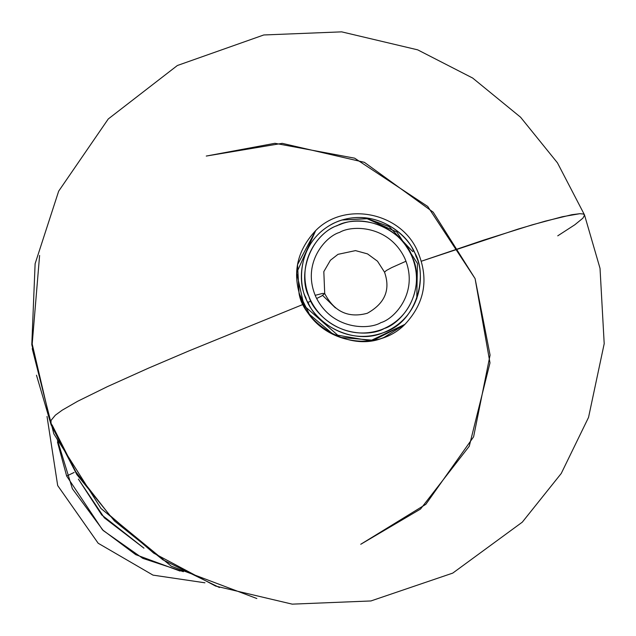 <?xml version="1.0" encoding="UTF-8"?>
<svg xmlns="http://www.w3.org/2000/svg" width="636" height="636" viewBox="0 0 636 636"><rect width="100%" height="100%" fill="white"/><g stroke="black" fill="none" stroke-linecap="round" stroke-linejoin="round"><path stroke-width="0.95" d="M335.426 307.911L322.619 295.422M36.49 375.208L51.118 424.864L76.853 474.567L114.44 520.94L162.911 559.823L219.436 587.513L162.911 559.823L114.44 520.94L76.853 474.567L51.118 424.864L32.19 343.973L39.599 255.441M360.755 544.273L425.85 504.308L473.597 436.829L490.078 355.087L475.092 278.616L433.211 212.193L364.356 162.315L282.209 143.346L206.263 156.059L274.943 143.299L354.642 158.173L427.742 206.477L475.092 278.616L489.982 362.878L469.265 446.218L420.499 509.07L360.755 544.273M324.71 293.546C334.274 311.783 348.472 318.358 367.29 313.27C384.955 303.444 390.703 289.754 384.534 272.2L386.378 270.491L391.617 267.645L405.999 261.229L391.617 267.645L386.378 270.491L384.534 272.2L377.506 261.213L367.505 253.883L355.508 250.616L337.994 254.336L330.426 260.251L323.819 271.612L324.71 293.546L322.539 293.442L315.162 295.335L322.539 293.442L324.71 293.546L321.585 296.026L316.641 298.53M310.956 301.082L307.951 302.37M303.181 304.382L189.043 350.857L148.625 368.085L107.46 386.609L77.735 401.229L62.177 410.188L55.34 415.197L51.063 420.372L50.952 423.282L51.063 420.372L55.34 415.197L62.177 410.188L77.735 401.229L107.46 386.609L148.625 368.085L189.043 350.857L303.181 304.382M52.041 424.856L75.922 472.023L109.654 515.192L153.753 553.177L215.612 586.074L292.226 604.144L370.915 600.956L452.745 573.108L522.307 522.148L561.254 473.446L588.538 417.407L604.2 343.702L600.026 268.344L584.484 214.873L583.443 214.022L579.897 213.688L562.303 216.749L532.054 224.89L483.694 240.106L421.493 261.173L518.372 228.992L545.195 221.169L571.891 214.706L579.897 213.688L583.443 214.022L584.548 215.103L582.91 218.172L574.817 224.778L557.748 235.837M47.032 416.485L57.685 485.562L98.175 543.247L153.006 575.127L204.935 582.799L153.006 575.127L98.175 543.247L57.685 485.562L47.032 416.485M183.391 571.692L142.798 558.36L103.247 530.559L72.369 488.726L56.978 438.522M143.951 548.16L101.712 514.922L78.403 479.099L104.336 517.831L143.951 548.16M57.447 441.917L66.653 476.046L74.102 472.469L66.653 476.046L102.515 529.844L135.754 554.672L180.004 571.048M339.608 232.394C351.78 224.921 388.819 225.033 404.719 258.16C419.402 291.821 394.765 318.771 380.932 322.619C368.761 330.092 331.73 329.973 315.83 296.845C301.138 263.193 325.775 236.234 339.608 232.394M384.224 328.526C399.98 324.145 428.06 293.427 411.325 255.076C393.207 217.329 351 217.202 337.136 225.708C321.371 230.097 293.299 260.808 310.034 299.159C328.152 336.913 370.351 337.04 384.224 328.526M339.791 224.635C309.446 234.008 297.497 275.293 308.881 296.463C312.904 312.594 342.939 343.202 381.56 329.599C419.617 314.566 420.666 272.351 412.478 257.771C406.245 234.684 368.777 211.852 339.791 224.635M305.765 297.513C297.052 282.002 298.165 237.085 338.654 221.09C379.756 206.62 411.707 239.184 415.992 256.348C424.705 271.85 423.584 316.776 383.103 332.771C342.001 347.24 310.05 314.669 305.765 297.513M308.365 303.189C298.117 288.617 294.579 243.683 333.065 223.522C372.314 204.816 407.366 233.992 413.392 250.671C429.149 272.9 417.701 322.492 383.103 332.771C354.22 345.173 317.388 325.386 308.365 303.189M315.687 230.59L296.654 272.772L304 305.622L340.244 337.398L373.419 340.284L404.949 324.336L370.454 340.745L333.463 334.504L309.462 314.375L299.063 293.212L297.529 264.671L315.687 230.59C343.997 201.517 398.859 211.716 416.683 249.217C429.38 277.304 425.468 302.339 404.949 324.336L384.12 337.374L404.917 324.368C376.576 353.465 321.705 343.273 303.889 305.781C291.193 277.701 295.112 252.643 315.655 230.614L297.497 264.703L299.031 293.236C303.03 321.895 348.973 353.33 384.12 337.374C353.147 350.675 313.643 329.456 303.976 305.654L296.622 272.796L315.687 230.59M412.756 251.625L389.145 226.623L367.544 218.697L341.755 220.032L366.829 218.577L396.808 231.997L417.439 263.399L416.771 298.817M256.833 598.524L171.227 566.167L101.013 508.514L53.814 433.824L32.229 348.639M584.484 214.873L557.454 162.848L520.574 117.215L472.675 78.053L417.685 49.847L341.667 31.856L263.765 34.972L177.372 65.508L108.263 118.964L58.671 191.158L35.115 263.725L31.8 344.64L50.952 423.282"/></g></svg>
